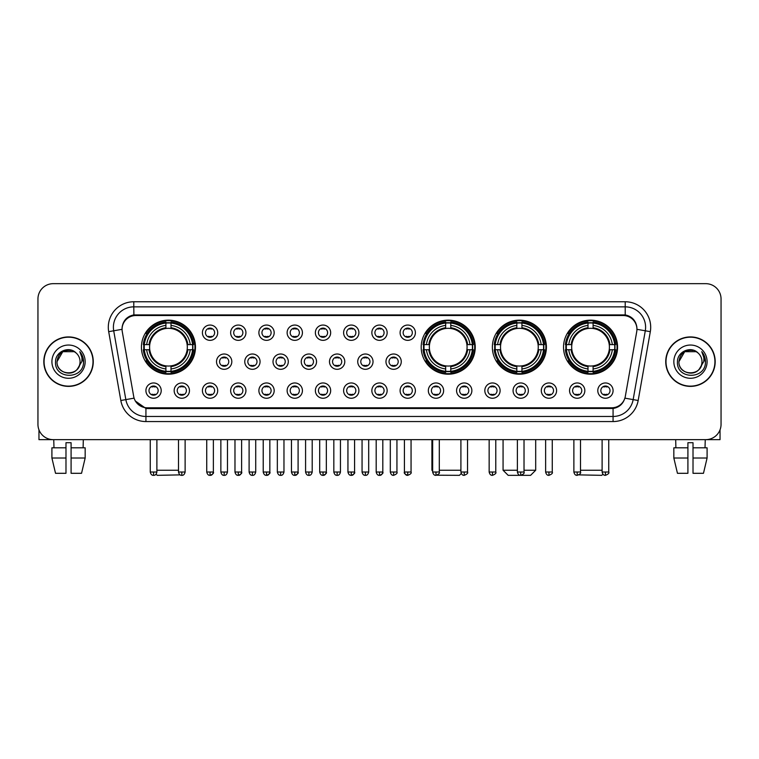 <?xml version="1.0" encoding="UTF-8"?>
<svg xmlns="http://www.w3.org/2000/svg" width="759" height="759" viewBox="0 0 759 759"><rect width="100%" height="100%" fill="white"/><g stroke="black" fill="none" stroke-linecap="round" stroke-linejoin="round"><path stroke-width="1.14" d="M421.198 347.176A27.02 27.02 0 0 0 448.218 374.196A27.02 27.02 0 0 0 475.238 347.176A27.02 27.02 0 0 0 448.218 320.165A27.02 27.02 0 0 0 421.198 347.176M492.363 347.176A27.02 27.02 0 0 0 519.384 374.196A27.02 27.02 0 0 0 546.404 347.176A27.02 27.02 0 0 0 519.384 320.165A27.02 27.02 0 0 0 492.363 347.176M563.529 347.176A27.02 27.02 0 0 0 590.549 374.196A27.02 27.02 0 0 0 617.57 347.176A27.02 27.02 0 0 0 590.549 320.165A27.02 27.02 0 0 0 563.529 347.176M141.43 347.176A27.02 27.02 0 0 0 168.451 374.196A27.02 27.02 0 0 0 195.471 347.176A27.02 27.02 0 0 0 168.451 320.165A27.02 27.02 0 0 0 141.43 347.176M189.456 390.61A7.647 7.647 0 0 1 181.809 398.257A7.647 7.647 0 0 1 174.162 390.61A7.647 7.647 0 0 1 181.809 382.963A7.647 7.647 0 0 1 189.456 390.61M177.217 390.61A4.592 4.592 0 0 0 181.809 395.202A4.592 4.592 0 0 0 186.401 390.61A4.592 4.592 0 0 0 181.809 386.027A4.592 4.592 0 0 0 177.217 390.61M217.7 390.61A7.647 7.647 0 0 1 210.053 398.257A7.647 7.647 0 0 1 202.406 390.61A7.647 7.647 0 0 1 210.053 382.963A7.647 7.647 0 0 1 217.7 390.61M205.461 390.61A4.592 4.592 0 0 0 210.053 395.202A4.592 4.592 0 0 0 214.636 390.61A4.592 4.592 0 0 0 210.053 386.027A4.592 4.592 0 0 0 205.461 390.61M245.935 390.61A7.647 7.647 0 0 1 238.288 398.257A7.647 7.647 0 0 1 230.641 390.61A7.647 7.647 0 0 1 238.288 382.963A7.647 7.647 0 0 1 245.935 390.61M233.706 390.61A4.592 4.592 0 0 0 238.288 395.202A4.592 4.592 0 0 0 242.88 390.61A4.592 4.592 0 0 0 238.288 386.027A4.592 4.592 0 0 0 233.706 390.61M274.179 390.61A7.647 7.647 0 0 1 266.532 398.257A7.647 7.647 0 0 1 258.885 390.61A7.647 7.647 0 0 1 266.532 382.963A7.647 7.647 0 0 1 274.179 390.61M261.95 390.61A4.592 4.592 0 0 0 266.532 395.202A4.592 4.592 0 0 0 271.124 390.61A4.592 4.592 0 0 0 266.532 386.027A4.592 4.592 0 0 0 261.95 390.61M302.424 390.61A7.647 7.647 0 0 1 294.777 398.257A7.647 7.647 0 0 1 287.13 390.61A7.647 7.647 0 0 1 294.777 382.963A7.647 7.647 0 0 1 302.424 390.61M290.185 390.61A4.592 4.592 0 0 0 294.777 395.202A4.592 4.592 0 0 0 299.359 390.61A4.592 4.592 0 0 0 294.777 386.027A4.592 4.592 0 0 0 290.185 390.61M330.668 390.61A7.647 7.647 0 0 1 323.021 398.257A7.647 7.647 0 0 1 315.374 390.61A7.647 7.647 0 0 1 323.021 382.963A7.647 7.647 0 0 1 330.668 390.61M318.429 390.61A4.592 4.592 0 0 0 323.021 395.202A4.592 4.592 0 0 0 327.603 390.61A4.592 4.592 0 0 0 323.021 386.027A4.592 4.592 0 0 0 318.429 390.61M358.903 390.61A7.647 7.647 0 0 1 351.256 398.257A7.647 7.647 0 0 1 343.609 390.61A7.647 7.647 0 0 1 351.256 382.963A7.647 7.647 0 0 1 358.903 390.61M346.673 390.61A4.592 4.592 0 0 0 351.256 395.202A4.592 4.592 0 0 0 355.848 390.61A4.592 4.592 0 0 0 351.256 386.027A4.592 4.592 0 0 0 346.673 390.61M387.147 390.61A7.647 7.647 0 0 1 379.5 398.257A7.647 7.647 0 0 1 371.853 390.61A7.647 7.647 0 0 1 379.5 382.963A7.647 7.647 0 0 1 387.147 390.61M374.908 390.61A4.592 4.592 0 0 0 379.5 395.202A4.592 4.592 0 0 0 384.092 390.61A4.592 4.592 0 0 0 379.5 386.027A4.592 4.592 0 0 0 374.908 390.61M415.391 390.61A7.647 7.647 0 0 1 407.744 398.257A7.647 7.647 0 0 1 400.097 390.61A7.647 7.647 0 0 1 407.744 382.963A7.647 7.647 0 0 1 415.391 390.61M403.152 390.61A4.592 4.592 0 0 0 407.744 395.202A4.592 4.592 0 0 0 412.327 390.61A4.592 4.592 0 0 0 407.744 386.027A4.592 4.592 0 0 0 403.152 390.61M443.626 390.61A7.647 7.647 0 0 1 435.979 398.257A7.647 7.647 0 0 1 428.332 390.61A7.647 7.647 0 0 1 435.979 382.963A7.647 7.647 0 0 1 443.626 390.61M431.397 390.61A4.592 4.592 0 0 0 435.979 395.202A4.592 4.592 0 0 0 440.571 390.61A4.592 4.592 0 0 0 435.979 386.027A4.592 4.592 0 0 0 431.397 390.61M471.87 390.61A7.647 7.647 0 0 1 464.223 398.257A7.647 7.647 0 0 1 456.576 390.61A7.647 7.647 0 0 1 464.223 382.963A7.647 7.647 0 0 1 471.87 390.61M459.641 390.61A4.592 4.592 0 0 0 464.223 395.202A4.592 4.592 0 0 0 468.815 390.61A4.592 4.592 0 0 0 464.223 386.027A4.592 4.592 0 0 0 459.641 390.61M500.115 390.61A7.647 7.647 0 0 1 492.468 398.257A7.647 7.647 0 0 1 484.821 390.61A7.647 7.647 0 0 1 492.468 382.963A7.647 7.647 0 0 1 500.115 390.61M487.876 390.61A4.592 4.592 0 0 0 492.468 395.202A4.592 4.592 0 0 0 497.05 390.61A4.592 4.592 0 0 0 492.468 386.027A4.592 4.592 0 0 0 487.876 390.61M528.359 390.61A7.647 7.647 0 0 1 520.712 398.257A7.647 7.647 0 0 1 513.065 390.61A7.647 7.647 0 0 1 520.712 382.963A7.647 7.647 0 0 1 528.359 390.61M516.12 390.61A4.592 4.592 0 0 0 520.712 395.202A4.592 4.592 0 0 0 525.294 390.61A4.592 4.592 0 0 0 520.712 386.027A4.592 4.592 0 0 0 516.12 390.61M556.594 390.61A7.647 7.647 0 0 1 548.947 398.257A7.647 7.647 0 0 1 541.3 390.61A7.647 7.647 0 0 1 548.947 382.963A7.647 7.647 0 0 1 556.594 390.61M544.364 390.61A4.592 4.592 0 0 0 548.947 395.202A4.592 4.592 0 0 0 553.539 390.61A4.592 4.592 0 0 0 548.947 386.027A4.592 4.592 0 0 0 544.364 390.61M584.838 390.61A7.647 7.647 0 0 1 577.191 398.257A7.647 7.647 0 0 1 569.544 390.61A7.647 7.647 0 0 1 577.191 382.963A7.647 7.647 0 0 1 584.838 390.61M572.599 390.61A4.592 4.592 0 0 0 577.191 395.202A4.592 4.592 0 0 0 581.783 390.61A4.592 4.592 0 0 0 577.191 386.027A4.592 4.592 0 0 0 572.599 390.61M613.082 390.61A7.647 7.647 0 0 1 605.435 398.257A7.647 7.647 0 0 1 597.788 390.61A7.647 7.647 0 0 1 605.435 382.963A7.647 7.647 0 0 1 613.082 390.61M600.843 390.61A4.592 4.592 0 0 0 605.435 395.202A4.592 4.592 0 0 0 610.018 390.61A4.592 4.592 0 0 0 605.435 386.027A4.592 4.592 0 0 0 600.843 390.61M161.212 390.61A7.647 7.647 0 0 1 153.565 398.257A7.647 7.647 0 0 1 145.918 390.61A7.647 7.647 0 0 1 153.565 382.963A7.647 7.647 0 0 1 161.212 390.61M148.982 390.61A4.592 4.592 0 0 0 153.565 395.202A4.592 4.592 0 0 0 158.157 390.61A4.592 4.592 0 0 0 153.565 386.027A4.592 4.592 0 0 0 148.982 390.61M231.818 361.654A7.647 7.647 0 0 1 224.171 369.301A7.647 7.647 0 0 1 216.524 361.654A7.647 7.647 0 0 1 224.171 354.007A7.647 7.647 0 0 1 231.818 361.654M219.579 361.654A4.592 4.592 0 0 0 224.171 366.246A4.592 4.592 0 0 0 228.763 361.654A4.592 4.592 0 0 0 224.171 357.072A4.592 4.592 0 0 0 219.579 361.654M260.062 361.654A7.647 7.647 0 0 1 252.415 369.301A7.647 7.647 0 0 1 244.768 361.654A7.647 7.647 0 0 1 252.415 354.007A7.647 7.647 0 0 1 260.062 361.654M247.823 361.654A4.592 4.592 0 0 0 252.415 366.246A4.592 4.592 0 0 0 256.997 361.654A4.592 4.592 0 0 0 252.415 357.072A4.592 4.592 0 0 0 247.823 361.654M288.297 361.654A7.647 7.647 0 0 1 280.65 369.301A7.647 7.647 0 0 1 273.012 361.654A7.647 7.647 0 0 1 280.65 354.007A7.647 7.647 0 0 1 288.297 361.654M276.067 361.654A4.592 4.592 0 0 0 280.65 366.246A4.592 4.592 0 0 0 285.242 361.654A4.592 4.592 0 0 0 280.65 357.072A4.592 4.592 0 0 0 276.067 361.654M316.541 361.654A7.647 7.647 0 0 1 308.894 369.301A7.647 7.647 0 0 1 301.247 361.654A7.647 7.647 0 0 1 308.894 354.007A7.647 7.647 0 0 1 316.541 361.654M304.312 361.654A4.592 4.592 0 0 0 308.894 366.246A4.592 4.592 0 0 0 313.486 361.654A4.592 4.592 0 0 0 308.894 357.072A4.592 4.592 0 0 0 304.312 361.654M344.785 361.654A7.647 7.647 0 0 1 337.138 369.301A7.647 7.647 0 0 1 329.491 361.654A7.647 7.647 0 0 1 337.138 354.007A7.647 7.647 0 0 1 344.785 361.654M332.546 361.654A4.592 4.592 0 0 0 337.138 366.246A4.592 4.592 0 0 0 341.73 361.654A4.592 4.592 0 0 0 337.138 357.072A4.592 4.592 0 0 0 332.546 361.654M373.03 361.654A7.647 7.647 0 0 1 365.383 369.301A7.647 7.647 0 0 1 357.736 361.654A7.647 7.647 0 0 1 365.383 354.007A7.647 7.647 0 0 1 373.03 361.654M360.791 361.654A4.592 4.592 0 0 0 365.383 366.246A4.592 4.592 0 0 0 369.965 361.654A4.592 4.592 0 0 0 365.383 357.072A4.592 4.592 0 0 0 360.791 361.654M401.264 361.654A7.647 7.647 0 0 1 393.617 369.301A7.647 7.647 0 0 1 385.97 361.654A7.647 7.647 0 0 1 393.617 354.007A7.647 7.647 0 0 1 401.264 361.654M389.035 361.654A4.592 4.592 0 0 0 393.617 366.246A4.592 4.592 0 0 0 398.209 361.654A4.592 4.592 0 0 0 393.617 357.072A4.592 4.592 0 0 0 389.035 361.654M217.7 332.698A7.647 7.647 0 0 1 210.053 340.345A7.647 7.647 0 0 1 202.406 332.698A7.647 7.647 0 0 1 210.053 325.051A7.647 7.647 0 0 1 217.7 332.698M205.461 332.698A4.592 4.592 0 0 0 210.053 337.29A4.592 4.592 0 0 0 214.636 332.698A4.592 4.592 0 0 0 210.053 328.116A4.592 4.592 0 0 0 205.461 332.698M245.935 332.698A7.647 7.647 0 0 1 238.288 340.345A7.647 7.647 0 0 1 230.641 332.698A7.647 7.647 0 0 1 238.288 325.051A7.647 7.647 0 0 1 245.935 332.698M233.706 332.698A4.592 4.592 0 0 0 238.288 337.29A4.592 4.592 0 0 0 242.88 332.698A4.592 4.592 0 0 0 238.288 328.116A4.592 4.592 0 0 0 233.706 332.698M274.179 332.698A7.647 7.647 0 0 1 266.532 340.345A7.647 7.647 0 0 1 258.885 332.698A7.647 7.647 0 0 1 266.532 325.051A7.647 7.647 0 0 1 274.179 332.698M261.95 332.698A4.592 4.592 0 0 0 266.532 337.29A4.592 4.592 0 0 0 271.124 332.698A4.592 4.592 0 0 0 266.532 328.116A4.592 4.592 0 0 0 261.95 332.698M302.424 332.698A7.647 7.647 0 0 1 294.777 340.345A7.647 7.647 0 0 1 287.13 332.698A7.647 7.647 0 0 1 294.777 325.051A7.647 7.647 0 0 1 302.424 332.698M290.185 332.698A4.592 4.592 0 0 0 294.777 337.29A4.592 4.592 0 0 0 299.359 332.698A4.592 4.592 0 0 0 294.777 328.116A4.592 4.592 0 0 0 290.185 332.698M330.668 332.698A7.647 7.647 0 0 1 323.021 340.345A7.647 7.647 0 0 1 315.374 332.698A7.647 7.647 0 0 1 323.021 325.051A7.647 7.647 0 0 1 330.668 332.698M318.429 332.698A4.592 4.592 0 0 0 323.021 337.29A4.592 4.592 0 0 0 327.603 332.698A4.592 4.592 0 0 0 323.021 328.116A4.592 4.592 0 0 0 318.429 332.698M358.903 332.698A7.647 7.647 0 0 1 351.256 340.345A7.647 7.647 0 0 1 343.609 332.698A7.647 7.647 0 0 1 351.256 325.051A7.647 7.647 0 0 1 358.903 332.698M346.673 332.698A4.592 4.592 0 0 0 351.256 337.29A4.592 4.592 0 0 0 355.848 332.698A4.592 4.592 0 0 0 351.256 328.116A4.592 4.592 0 0 0 346.673 332.698M387.147 332.698A7.647 7.647 0 0 1 379.5 340.345A7.647 7.647 0 0 1 371.853 332.698A7.647 7.647 0 0 1 379.5 325.051A7.647 7.647 0 0 1 387.147 332.698M374.908 332.698A4.592 4.592 0 0 0 379.5 337.29A4.592 4.592 0 0 0 384.092 332.698A4.592 4.592 0 0 0 379.5 328.116A4.592 4.592 0 0 0 374.908 332.698M415.391 332.698A7.647 7.647 0 0 1 407.744 340.345A7.647 7.647 0 0 1 400.097 332.698A7.647 7.647 0 0 1 407.744 325.051A7.647 7.647 0 0 1 415.391 332.698M403.152 332.698A4.592 4.592 0 0 0 407.744 337.29A4.592 4.592 0 0 0 412.327 332.698A4.592 4.592 0 0 0 407.744 328.116A4.592 4.592 0 0 0 403.152 332.698M122.275 331.674A13.766 13.766 0 0 1 135.823 315.526L623.177 315.526A13.766 13.766 0 0 1 636.725 331.674L625.312 396.416A13.766 13.766 0 0 1 611.754 407.792L147.246 407.792A13.766 13.766 0 0 1 133.688 396.416L122.275 331.674M143.859 349.728A24.724 24.724 0 0 1 143.859 344.633M565.958 349.728A24.724 24.724 0 0 1 565.958 344.633M494.792 349.728A24.724 24.724 0 0 1 494.792 344.633M423.626 349.728A24.724 24.724 0 0 1 423.626 344.633M43.813 361.654A24.724 24.724 0 0 0 68.538 386.378A24.724 24.724 0 0 0 93.262 361.654A24.724 24.724 0 0 0 68.538 336.93A24.724 24.724 0 0 0 43.813 361.654M665.738 361.654A24.724 24.724 0 0 0 690.462 386.378A24.724 24.724 0 0 0 715.187 361.654A24.724 24.724 0 0 0 690.462 336.93A24.724 24.724 0 0 0 665.738 361.654M122.123 327.252L122.085 329.311L122.123 327.252C123.186 320.469 127.076 316.361 133.783 314.909L625.217 314.909C631.915 316.351 635.805 320.459 636.877 327.252L636.915 329.311M133.783 301.759L625.217 301.759A25.493 25.493 0 0 1 650.311 331.674L638.177 400.496A25.493 25.493 0 0 1 613.073 421.558L145.927 421.558A25.493 25.493 0 0 1 120.823 400.496L108.689 331.674A25.493 25.493 0 0 1 133.783 301.759L133.783 306.854L625.217 306.854A20.389 20.389 0 0 1 645.292 330.791L633.158 399.604A20.389 20.389 0 0 1 613.073 416.463L145.927 416.463A20.389 20.389 0 0 1 125.842 399.604L113.708 330.791A20.389 20.389 0 0 1 133.783 306.854L133.897 314.89M125.795 319.093L129.457 316.323M129.58 316.256L133.138 315.023M613.073 421.558L613.073 408.465C619.135 407.46 623.054 404.016 624.837 398.143C623.063 404.016 619.145 407.45 613.073 408.465L147.512 408.56L145.927 408.465L135.187 400.913M635.558 322.528L636.877 327.252M721.05 298.951A15.294 15.294 0 0 0 705.756 283.667L53.244 283.667A15.294 15.294 0 0 0 37.95 298.951L37.95 424.357A15.294 15.294 0 0 0 53.244 439.651L705.756 439.651A15.294 15.294 0 0 0 721.05 424.357L721.05 298.951L721.05 424.357M624.894 398.152L633.158 399.604L645.292 330.791L650.311 331.674M37.95 298.951L37.95 424.357M705.756 283.667L53.244 283.667M53.244 439.651L705.756 439.651M93.006 361.654A24.468 24.468 0 0 0 68.538 337.186A24.468 24.468 0 0 0 44.069 361.654A24.468 24.468 0 0 0 68.538 386.132A24.468 24.468 0 0 0 93.006 361.654M76.08 352.954A11.518 11.518 0 0 1 80.056 361.654C80.767 376.521 56.308 376.521 57.02 361.654L62.779 351.683L74.297 351.683L76.08 352.954C69.012 345.544 55.398 351.645 55.53 361.654C54.231 379.443 83.073 379.908 83.537 362.517L83.566 361.654C83.518 357.878 82.266 354.557 79.79 351.702C81.668 354.785 82.333 358.106 81.773 361.654L77.361 369.064A11.518 11.518 0 0 0 80.056 361.654C80.767 376.521 56.308 376.521 57.02 361.654C58.139 353.381 62.883 349.643 71.261 350.459M77.361 369.064C71.251 377.327 56.413 372.043 57.02 361.654M51.916 361.654A16.622 16.622 0 0 0 68.538 378.276A16.622 16.622 0 0 0 85.16 361.654A16.622 16.622 0 0 0 68.538 345.041A16.622 16.622 0 0 0 51.916 361.654M79.904 351.825L83.556 362.09M38.965 429.85L38.965 439.651L98.101 439.651M51.906 447.81L51.906 458.009L55.53 473.303L51.906 458.009L51.906 447.81L65.986 447.81L65.986 442.715L71.09 442.715L71.09 447.81L85.169 447.81L85.169 458.009L81.545 473.303L85.169 458.009L71.09 458.009L71.09 447.81L71.09 473.303L81.545 473.303M83.319 439.651L83.101 447.81M65.986 447.81L65.986 473.303L55.53 473.303M51.906 458.009L65.986 458.009M53.756 439.651L53.974 447.81M714.931 361.654A24.468 24.468 0 0 0 690.462 337.186A24.468 24.468 0 0 0 665.994 361.654A24.468 24.468 0 0 0 690.462 386.132A24.468 24.468 0 0 0 714.931 361.654M698.014 352.954A11.518 11.518 0 0 1 701.98 361.654C702.692 376.521 678.233 376.521 678.944 361.654L684.703 351.683L696.221 351.683L698.014 352.954C690.937 345.544 677.332 351.645 677.455 361.654C676.165 379.443 704.997 379.908 705.462 362.517L705.49 361.654C705.443 357.878 704.191 354.557 701.714 351.702C703.593 354.785 704.257 358.106 703.707 361.654L699.295 369.064A11.518 11.518 0 0 0 701.98 361.654C702.692 376.521 678.233 376.521 678.944 361.654C680.064 353.381 684.808 349.643 693.185 350.459M699.295 369.064C693.176 377.327 678.347 372.043 678.944 361.654M673.84 361.654A16.622 16.622 0 0 0 690.462 378.276A16.622 16.622 0 0 0 707.084 361.654A16.622 16.622 0 0 0 690.462 345.041A16.622 16.622 0 0 0 673.84 361.654M701.828 351.825L705.481 362.09M180.13 474.878L157.236 475.333L156.079 474.185M156.885 470.238L178.498 470.238M171.003 371.312L171.003 372.337A25.284 25.284 0 0 0 193.611 349.728L192.587 349.728A24.269 24.269 0 0 1 171.003 371.312L171.003 368.95A21.916 21.916 0 0 0 190.224 349.728L187.141 349.728A18.861 18.861 0 0 0 171.003 328.495L171.003 323.049A24.269 24.269 0 0 1 192.587 344.633L193.611 344.633A25.284 25.284 0 0 0 171.003 322.025L171.003 323.049M144.324 349.728L143.299 349.728A25.284 25.284 0 0 0 165.908 372.337L165.908 371.312A24.269 24.269 0 0 1 144.324 349.728L146.677 349.728A21.916 21.916 0 0 0 165.908 368.95L165.908 365.866A18.861 18.861 0 0 0 187.141 349.728L187.89 349.728A19.611 19.611 0 0 1 171.003 366.625L171.003 368.95M165.908 323.049L165.908 322.025A25.284 25.284 0 0 0 143.299 344.633L144.324 344.633A24.269 24.269 0 0 1 165.908 323.049L165.908 325.412A21.916 21.916 0 0 0 146.677 344.633L149.76 344.633A18.861 18.861 0 0 0 165.908 365.866L165.908 366.625A19.611 19.611 0 0 1 149.011 349.728L146.677 349.728M144.371 349.728A24.212 24.212 0 0 1 144.371 344.633M171.003 323.097A24.212 24.212 0 0 0 165.908 323.097M192.53 344.633A24.212 24.212 0 0 1 192.53 349.728M192.587 344.633L190.224 344.633A21.916 21.916 0 0 0 171.003 325.412M190.224 349.728L192.587 349.728M165.908 368.95L165.908 371.312M187.141 344.633L190.224 344.633M187.141 349.728A18.861 18.861 0 0 1 171.003 365.866L171.003 366.625M165.908 365.866A18.861 18.861 0 0 1 149.76 349.728L149.011 349.728M171.003 371.255A24.212 24.212 0 0 1 165.908 371.255M146.677 344.633L144.324 344.633M165.908 328.457L165.908 325.412M171.003 328.495A18.861 18.861 0 0 0 149.76 344.633L149.011 344.633A19.611 19.611 0 0 1 165.908 327.736M171.003 328.457L171.003 327.736A19.611 19.611 0 0 1 187.89 344.633M147.246 333.419L145.794 333.419A26.508 26.508 0 0 1 194.959 347.176A26.508 26.508 0 0 1 145.794 360.942L147.246 360.942M461.263 473.512L459.432 475.333L436.88 475.21M439.3 470.238L460.912 470.238M450.77 371.312L450.77 372.337A25.284 25.284 0 0 0 473.369 349.728L472.345 349.728A24.269 24.269 0 0 1 450.77 371.312L450.77 368.95A21.916 21.916 0 0 0 469.992 349.728L466.908 349.728A18.861 18.861 0 0 0 450.77 328.495L450.77 323.049A24.269 24.269 0 0 1 472.345 344.633L473.369 344.633A25.284 25.284 0 0 0 450.77 322.025L450.77 323.049M424.091 349.728L423.057 349.728A25.284 25.284 0 0 0 445.666 372.337L445.666 371.312A24.269 24.269 0 0 1 424.091 349.728L426.444 349.728A21.916 21.916 0 0 0 445.666 368.95L445.666 365.866A18.861 18.861 0 0 0 466.908 349.728L467.658 349.728A19.611 19.611 0 0 1 450.77 366.625L450.77 368.95M445.666 323.049L445.666 322.025A25.284 25.284 0 0 0 423.057 344.633L424.091 344.633A24.269 24.269 0 0 1 445.666 323.049L445.666 325.412A21.916 21.916 0 0 0 426.444 344.633L429.528 344.633A18.861 18.861 0 0 0 445.666 365.866L445.666 366.625A19.611 19.611 0 0 1 428.778 349.728L426.444 349.728M424.139 349.728A24.212 24.212 0 0 1 424.139 344.633M450.77 323.097A24.212 24.212 0 0 0 445.666 323.097M472.297 344.633A24.212 24.212 0 0 1 472.297 349.728M472.345 344.633L469.992 344.633A21.916 21.916 0 0 0 450.77 325.412M469.992 349.728L472.345 349.728M445.666 368.95L445.666 371.312M466.908 344.633L469.992 344.633M466.908 349.728A18.861 18.861 0 0 1 450.77 365.866L450.77 366.625M445.666 365.866A18.861 18.861 0 0 1 429.528 349.728L428.778 349.728M450.77 371.255A24.212 24.212 0 0 1 445.666 371.255M426.444 344.633L424.091 344.633M445.666 328.457L445.666 325.412M450.77 328.495A18.861 18.861 0 0 0 429.528 344.633L428.778 344.633A19.611 19.611 0 0 1 445.666 327.736M450.77 328.457L450.77 327.736A19.611 19.611 0 0 1 467.658 344.633M431.909 439.651L431.909 470.238L432.668 470.238M427.004 333.419L425.562 333.419A26.508 26.508 0 0 1 474.726 347.176A26.508 26.508 0 0 1 425.562 360.942L427.004 360.942M524.023 470.238L535.693 470.238L530.598 475.333L508.169 475.333L503.065 470.238L517.391 470.238M521.936 371.312L521.936 372.337A25.284 25.284 0 0 0 544.535 349.728L543.51 349.728A24.269 24.269 0 0 1 521.936 371.312L521.936 368.95A21.916 21.916 0 0 0 541.158 349.728L538.074 349.728A18.861 18.861 0 0 0 521.936 328.495L521.936 323.049A24.269 24.269 0 0 1 543.51 344.633L544.535 344.633A25.284 25.284 0 0 0 521.936 322.025L521.936 323.049M495.248 349.728L494.223 349.728A25.284 25.284 0 0 0 516.832 372.337L516.832 371.312A24.269 24.269 0 0 1 495.248 349.728L497.61 349.728A21.916 21.916 0 0 0 516.832 368.95L516.832 365.866A18.861 18.861 0 0 0 538.074 349.728L538.824 349.728A19.611 19.611 0 0 1 521.936 366.625L521.936 368.95M516.832 323.049L516.832 322.025A25.284 25.284 0 0 0 494.223 344.633L495.248 344.633A24.269 24.269 0 0 1 516.832 323.049L516.832 325.412A21.916 21.916 0 0 0 497.61 344.633L500.693 344.633A18.861 18.861 0 0 0 516.832 365.866L516.832 366.625A19.611 19.611 0 0 1 499.944 349.728L497.61 349.728M495.304 349.728A24.212 24.212 0 0 1 495.304 344.633M521.936 323.097A24.212 24.212 0 0 0 516.832 323.097M543.463 344.633A24.212 24.212 0 0 1 543.463 349.728M543.51 344.633L541.158 344.633A21.916 21.916 0 0 0 521.936 325.412M541.158 349.728L543.51 349.728M516.832 368.95L516.832 371.312M538.074 344.633L541.158 344.633M538.074 349.728A18.861 18.861 0 0 1 521.936 365.866L521.936 366.625M516.832 365.866A18.861 18.861 0 0 1 500.693 349.728L499.944 349.728M521.936 371.255A24.212 24.212 0 0 1 516.832 371.255M497.61 344.633L495.248 344.633M516.832 328.457L516.832 325.412M521.936 328.495A18.861 18.861 0 0 0 500.693 344.633L499.944 344.633A19.611 19.611 0 0 1 516.832 327.736M521.936 328.457L521.936 327.736A19.611 19.611 0 0 1 538.824 344.633M498.17 333.419L496.728 333.419A26.508 26.508 0 0 1 545.892 347.176A26.508 26.508 0 0 1 496.728 360.942L498.17 360.942M602.921 474.185L601.764 475.333L578.87 474.878M580.502 470.238L602.115 470.238M593.092 371.312L593.092 372.337A25.284 25.284 0 0 0 615.701 349.728L614.676 349.728A24.269 24.269 0 0 1 593.092 371.312L593.092 368.95A21.916 21.916 0 0 0 612.323 349.728L609.24 349.728A18.861 18.861 0 0 0 593.092 328.495L593.092 323.049A24.269 24.269 0 0 1 614.676 344.633L615.701 344.633A25.284 25.284 0 0 0 593.092 322.025L593.092 323.049M566.413 349.728L565.389 349.728A25.284 25.284 0 0 0 587.997 372.337L587.997 371.312A24.269 24.269 0 0 1 566.413 349.728L568.776 349.728A21.916 21.916 0 0 0 587.997 368.95L587.997 365.866A18.861 18.861 0 0 0 609.24 349.728L609.989 349.728A19.611 19.611 0 0 1 593.092 366.625L593.092 368.95M587.997 323.049L587.997 322.025A25.284 25.284 0 0 0 565.389 344.633L566.413 344.633A24.269 24.269 0 0 1 587.997 323.049L587.997 325.412A21.916 21.916 0 0 0 568.776 344.633L571.859 344.633A18.861 18.861 0 0 0 587.997 365.866L587.997 366.625A19.611 19.611 0 0 1 571.11 349.728L568.776 349.728M566.47 349.728A24.212 24.212 0 0 1 566.47 344.633M593.092 323.097A24.212 24.212 0 0 0 587.997 323.097M614.629 344.633A24.212 24.212 0 0 1 614.629 349.728M614.676 344.633L612.323 344.633A21.916 21.916 0 0 0 593.092 325.412M612.323 349.728L614.676 349.728M587.997 368.95L587.997 371.312M609.24 344.633L612.323 344.633M609.24 349.728A18.861 18.861 0 0 1 593.092 365.866L593.092 366.625M587.997 365.866A18.861 18.861 0 0 1 571.859 349.728L571.11 349.728M593.092 371.255A24.212 24.212 0 0 1 587.997 371.255M568.776 344.633L566.413 344.633M587.997 328.457L587.997 325.412M593.092 328.495A18.861 18.861 0 0 0 571.859 344.633L571.11 344.633A19.611 19.611 0 0 1 587.997 327.736M593.092 328.457L593.092 327.736A19.611 19.611 0 0 1 609.989 344.633M569.335 333.419L567.893 333.419A26.508 26.508 0 0 1 617.058 347.176A26.508 26.508 0 0 1 567.893 360.942L569.335 360.942M208.526 337.024L208.526 336.303A3.909 3.909 0 0 0 211.581 336.303L211.581 337.024M211.581 328.381L211.581 329.102A3.909 3.909 0 0 0 208.526 329.102L208.526 328.381M236.761 337.024L236.761 336.303A3.909 3.909 0 0 0 239.825 336.303L239.825 337.024M239.825 328.381L239.825 329.102A3.909 3.909 0 0 0 236.761 329.102L236.761 328.381M265.005 337.024L265.005 336.303A3.909 3.909 0 0 0 268.06 336.303L268.06 337.024M268.06 328.381L268.06 329.102A3.909 3.909 0 0 0 265.005 329.102L265.005 328.381M293.249 337.024L293.249 336.303A3.909 3.909 0 0 0 296.304 336.303L296.304 337.024M296.304 328.381L296.304 329.102A3.909 3.909 0 0 0 293.249 329.102L293.249 328.381M321.484 337.024L321.484 336.303A3.909 3.909 0 0 0 324.548 336.303L324.548 337.024M324.548 328.381L324.548 329.102A3.909 3.909 0 0 0 321.484 329.102L321.484 328.381M349.728 337.024L349.728 336.303A3.909 3.909 0 0 0 352.783 336.303L352.783 337.024M352.783 328.381L352.783 329.102A3.909 3.909 0 0 0 349.728 329.102L349.728 328.381M377.973 337.024L377.973 336.303A3.909 3.909 0 0 0 381.027 336.303L381.027 337.024M381.027 328.381L381.027 329.102A3.909 3.909 0 0 0 377.973 329.102L377.973 328.381M406.217 337.024L406.217 336.303A3.909 3.909 0 0 0 409.272 336.303L409.272 337.024M409.272 328.381L409.272 329.102A3.909 3.909 0 0 0 406.217 329.102L406.217 328.381M222.643 365.98L222.643 365.259A3.909 3.909 0 0 0 225.698 365.259L225.698 365.98M225.698 357.328L225.698 358.058A3.909 3.909 0 0 0 222.643 358.058L222.643 357.328M250.887 365.98L250.887 365.259A3.909 3.909 0 0 0 253.942 365.259L253.942 365.98M253.942 357.328L253.942 358.058A3.909 3.909 0 0 0 250.887 358.058L250.887 357.328M279.122 365.98L279.122 365.259A3.909 3.909 0 0 0 282.187 365.259L282.187 365.98M282.187 357.328L282.187 358.058A3.909 3.909 0 0 0 279.122 358.058L279.122 357.328M307.367 365.98L307.367 365.259A3.909 3.909 0 0 0 310.422 365.259L310.422 365.98M310.422 357.328L310.422 358.058A3.909 3.909 0 0 0 307.367 358.058L307.367 357.328M335.611 365.98L335.611 365.259A3.909 3.909 0 0 0 338.666 365.259L338.666 365.98M338.666 357.328L338.666 358.058A3.909 3.909 0 0 0 335.611 358.058L335.611 357.328M363.846 365.98L363.846 365.259A3.909 3.909 0 0 0 366.91 365.259L366.91 365.98M366.91 357.328L366.91 358.058A3.909 3.909 0 0 0 363.846 358.058L363.846 357.328M392.09 365.98L392.09 365.259A3.909 3.909 0 0 0 395.154 365.259L395.154 365.98M395.154 357.328L395.154 358.058A3.909 3.909 0 0 0 392.09 358.058L392.09 357.328M152.037 394.936L152.037 394.215A3.909 3.909 0 0 0 155.092 394.215L155.092 394.936M155.092 386.284L155.092 387.014A3.909 3.909 0 0 0 152.037 387.014L152.037 386.284M720.035 429.85L720.035 439.651L660.899 439.651M673.831 447.81L673.831 458.009L677.455 473.303L673.831 458.009L673.831 447.81L687.91 447.81L687.91 442.715L693.014 442.715L693.014 447.81L707.094 447.81L707.094 458.009L703.47 473.303L707.094 458.009L693.014 458.009L693.014 447.81M705.244 439.651L705.026 447.81M687.91 447.81L687.91 473.303L677.455 473.303M673.831 458.009L687.91 458.009M703.47 473.303L693.014 473.303L693.014 458.009M675.681 439.651L675.899 447.81M180.281 394.936L180.281 394.215A3.909 3.909 0 0 0 183.336 394.215L183.336 394.936M183.336 386.284L183.336 387.014A3.909 3.909 0 0 0 180.281 387.014L180.281 386.284M208.526 394.936L208.526 394.215A3.909 3.909 0 0 0 211.581 394.215L211.581 394.936M211.581 386.284L211.581 387.014A3.909 3.909 0 0 0 208.526 387.014L208.526 386.284M236.761 394.936L236.761 394.215A3.909 3.909 0 0 0 239.825 394.215L239.825 394.936M239.825 386.284L239.825 387.014A3.909 3.909 0 0 0 236.761 387.014L236.761 386.284M265.005 394.936L265.005 394.215A3.909 3.909 0 0 0 268.06 394.215L268.06 394.936M268.06 386.284L268.06 387.014A3.909 3.909 0 0 0 265.005 387.014L265.005 386.284M293.249 394.936L293.249 394.215A3.909 3.909 0 0 0 296.304 394.215L296.304 394.936M296.304 386.284L296.304 387.014A3.909 3.909 0 0 0 293.249 387.014L293.249 386.284M321.484 394.936L321.484 394.215A3.909 3.909 0 0 0 324.548 394.215L324.548 394.936M324.548 386.284L324.548 387.014A3.909 3.909 0 0 0 321.484 387.014L321.484 386.284M349.728 394.936L349.728 394.215A3.909 3.909 0 0 0 352.783 394.215L352.783 394.936M352.783 386.284L352.783 387.014A3.909 3.909 0 0 0 349.728 387.014L349.728 386.284M377.973 394.936L377.973 394.215A3.909 3.909 0 0 0 381.027 394.215L381.027 394.936M381.027 386.284L381.027 387.014A3.909 3.909 0 0 0 377.973 387.014L377.973 386.284M406.217 394.936L406.217 394.215A3.909 3.909 0 0 0 409.272 394.215L409.272 394.936M409.272 386.284L409.272 387.014A3.909 3.909 0 0 0 406.217 387.014L406.217 386.284M434.452 394.936L434.452 394.215A3.909 3.909 0 0 0 437.516 394.215L437.516 394.936M437.516 386.284L437.516 387.014A3.909 3.909 0 0 0 434.452 387.014L434.452 386.284M462.696 394.936L462.696 394.215A3.909 3.909 0 0 0 465.751 394.215L465.751 394.936M465.751 386.284L465.751 387.014A3.909 3.909 0 0 0 462.696 387.014L462.696 386.284M490.94 394.936L490.94 394.215A3.909 3.909 0 0 0 493.995 394.215L493.995 394.936M493.995 386.284L493.995 387.014A3.909 3.909 0 0 0 490.94 387.014L490.94 386.284M519.175 394.936L519.175 394.215A3.909 3.909 0 0 0 522.239 394.215L522.239 394.936M522.239 386.284L522.239 387.014A3.909 3.909 0 0 0 519.175 387.014L519.175 386.284M547.419 394.936L547.419 394.215A3.909 3.909 0 0 0 550.474 394.215L550.474 394.936M550.474 386.284L550.474 387.014A3.909 3.909 0 0 0 547.419 387.014L547.419 386.284M575.664 394.936L575.664 394.215A3.909 3.909 0 0 0 578.719 394.215L578.719 394.936M578.719 386.284L578.719 387.014A3.909 3.909 0 0 0 575.664 387.014L575.664 386.284M603.908 394.936L603.908 394.215A3.909 3.909 0 0 0 606.963 394.215L606.963 394.936M606.963 386.284L606.963 387.014A3.909 3.909 0 0 0 603.908 387.014L603.908 386.284M625.217 301.759L625.217 314.909M108.689 331.674L113.708 330.791A20.389 20.389 0 0 1 113.395 327.252M113.708 330.791L122.066 329.311M145.927 421.558L145.927 408.465M120.823 400.496L134.106 398.152M636.934 329.311L645.292 330.791M633.158 399.604L638.177 400.496M165.908 371.493A24.44 24.44 0 0 0 171.003 371.493M192.758 349.728A24.44 24.44 0 0 0 192.758 344.633M171.003 322.869A24.44 24.44 0 0 0 165.908 322.869M445.666 371.493A24.44 24.44 0 0 0 450.77 371.493M472.525 349.728A24.44 24.44 0 0 0 472.525 344.633M450.77 322.869A24.44 24.44 0 0 0 445.666 322.869M516.832 371.493A24.44 24.44 0 0 0 521.936 371.493M543.691 349.728A24.44 24.44 0 0 0 543.691 344.633M521.936 322.869A24.44 24.44 0 0 0 516.832 322.869M587.997 371.493A24.44 24.44 0 0 0 593.092 371.493M614.856 349.728A24.44 24.44 0 0 0 614.856 344.633M593.092 322.869A24.44 24.44 0 0 0 587.997 322.869M224.171 472.022L220.86 472.022C221.438 474.384 222.539 475.495 224.171 475.333L224.171 472.022L227.482 472.022L227.482 439.651M252.415 472.022L249.104 472.022C249.673 474.384 250.783 475.495 252.415 475.333L252.415 472.022L255.726 472.022L255.726 439.651M280.65 472.022L277.339 472.022C277.917 474.384 279.027 475.495 280.65 475.333L280.65 472.022L283.97 472.022L283.97 439.651M308.894 472.022L305.583 472.022C306.162 474.384 307.262 475.495 308.894 475.333L308.894 472.022L312.205 472.022L312.205 439.651M337.138 472.022L333.827 472.022C334.406 474.384 335.506 475.495 337.138 475.333L337.138 472.022L340.449 472.022L340.449 439.651M365.383 472.022L362.062 472.022C362.641 474.384 363.751 475.495 365.383 475.333L365.383 472.022L368.694 472.022L368.694 439.651M393.617 472.022L390.306 472.022C390.885 474.384 391.986 475.495 393.617 475.333L393.617 472.022L396.938 472.022L396.938 439.651M153.565 472.022L150.254 472.022C150.832 474.384 151.933 475.495 153.565 475.333L153.565 472.022L156.885 472.022L156.885 439.651M181.809 472.022L178.498 472.022C179.077 474.384 180.177 475.495 181.809 475.333L181.809 472.022L185.12 472.022L185.12 439.651M210.053 472.022L206.733 472.022C207.311 474.384 208.421 475.495 210.053 475.333L210.053 472.022L213.364 472.022C214.038 473.085 212.928 474.185 210.053 475.333C211.685 475.495 212.786 474.384 213.364 472.022L213.364 439.651M238.288 472.022L234.977 472.022C235.556 474.384 236.666 475.495 238.288 475.333L238.288 472.022L241.609 472.022C242.282 473.085 241.172 474.185 238.288 475.333C239.92 475.495 241.03 474.384 241.609 472.022L241.609 439.651M266.532 472.022L263.221 472.022C263.8 474.384 264.9 475.495 266.532 475.333L266.532 472.022L269.843 472.022C270.517 473.085 269.417 474.185 266.532 475.333C268.164 475.495 269.265 474.384 269.843 472.022L269.843 439.651M294.777 472.022L291.465 472.022C292.044 474.384 293.145 475.495 294.777 475.333L294.777 472.022L298.088 472.022C298.761 473.085 297.661 474.185 294.777 475.333C296.408 475.495 297.509 474.384 298.088 472.022L298.088 439.651M323.021 472.022L319.7 472.022C320.279 474.384 321.389 475.495 323.021 475.333L323.021 472.022L326.332 472.022C327.006 473.085 325.896 474.185 323.021 475.333C324.643 475.495 325.753 474.384 326.332 472.022L326.332 439.651M351.256 472.022L347.945 472.022C348.523 474.384 349.624 475.495 351.256 475.333L351.256 472.022L354.576 472.022C355.24 473.085 354.14 474.185 351.256 475.333C352.888 475.495 353.998 474.384 354.576 472.022L354.576 439.651M379.5 472.022L376.189 472.022L376.189 439.651L376.189 472.022C376.768 474.384 377.868 475.495 379.5 475.333L379.5 472.022L382.811 472.022C383.485 473.085 382.384 474.185 379.5 475.333C381.132 475.495 382.232 474.384 382.811 472.022L382.811 439.651M407.744 472.022L404.424 472.022C403.76 473.085 404.86 474.185 407.744 475.333L407.744 472.022L411.055 472.022L411.055 439.651M435.979 472.022L432.668 472.022C433.247 474.384 434.357 475.495 435.979 475.333L435.979 472.022L439.3 472.022L439.3 439.651M464.223 472.022L460.912 472.022C461.491 474.384 462.592 475.495 464.223 475.333L464.223 472.022L467.535 472.022L467.535 439.651M492.468 472.022L489.157 472.022C489.735 474.384 490.836 475.495 492.468 475.333L492.468 472.022L495.779 472.022L495.779 439.651M520.712 472.022L517.391 472.022C517.97 474.384 519.08 475.495 520.712 475.333L520.712 472.022L524.023 472.022L524.023 439.651M548.947 472.022L545.636 472.022C546.214 474.384 547.315 475.495 548.947 475.333L548.947 472.022L552.267 472.022L552.267 439.651M577.191 472.022L573.88 472.022C574.459 474.384 575.559 475.495 577.191 475.333L577.191 472.022L580.502 472.022L580.502 439.651M605.435 472.022L602.115 472.022C602.693 474.384 603.803 475.495 605.435 475.333L605.435 472.022L608.746 472.022L608.746 439.651M432.668 471.007L431.909 470.238M535.693 439.651L535.693 470.238M503.065 439.651L503.065 470.238M404.424 472.022L404.424 439.651L404.424 472.022C405.002 474.384 406.112 475.495 407.744 475.333C410.619 474.185 411.729 473.085 411.055 472.022M220.86 472.022L220.86 439.651M227.482 472.022C226.903 474.384 225.803 475.495 224.171 475.333M249.104 472.022L249.104 439.651M255.726 472.022C255.147 474.384 254.047 475.495 252.415 475.333M277.339 472.022L277.339 439.651M283.97 472.022C283.392 474.384 282.282 475.495 280.65 475.333M305.583 472.022L305.583 439.651M312.205 472.022C311.636 474.384 310.526 475.495 308.894 475.333M333.827 472.022L333.827 439.651M340.449 472.022C339.871 474.384 338.77 475.495 337.138 475.333M362.062 472.022L362.062 439.651M368.694 472.022C368.115 474.384 367.014 475.495 365.383 475.333M390.306 472.022L390.306 439.651M396.938 472.022C397.602 473.085 396.502 474.185 393.617 475.333M150.254 472.022L150.254 439.651M156.885 472.022C156.307 474.384 155.197 475.495 153.565 475.333M178.498 472.022L178.498 439.651M185.12 472.022C184.541 474.384 183.441 475.495 181.809 475.333M206.733 472.022L206.733 439.651M234.977 472.022L234.977 439.651M263.221 472.022L263.221 439.651M291.465 472.022L291.465 439.651M319.7 472.022L319.7 439.651M347.945 472.022L347.945 439.651M432.668 472.022L432.668 439.651M439.3 472.022C439.973 473.085 438.863 474.185 435.979 475.333M460.912 472.022L460.912 439.651M467.535 472.022C468.208 473.085 467.108 474.185 464.223 475.333M489.157 472.022L489.157 439.651M495.779 472.022C496.452 473.085 495.352 474.185 492.468 475.333M517.391 472.022L517.391 439.651M524.023 472.022C524.697 473.085 523.587 474.185 520.712 475.333M545.636 472.022L545.636 439.651M552.267 472.022C552.931 473.085 551.831 474.185 548.947 475.333M573.88 472.022L573.88 439.651M580.502 472.022C581.176 473.085 580.075 474.185 577.191 475.333M602.115 472.022L602.115 439.651M608.746 472.022C609.42 473.085 608.31 474.185 605.435 475.333"/></g></svg>

